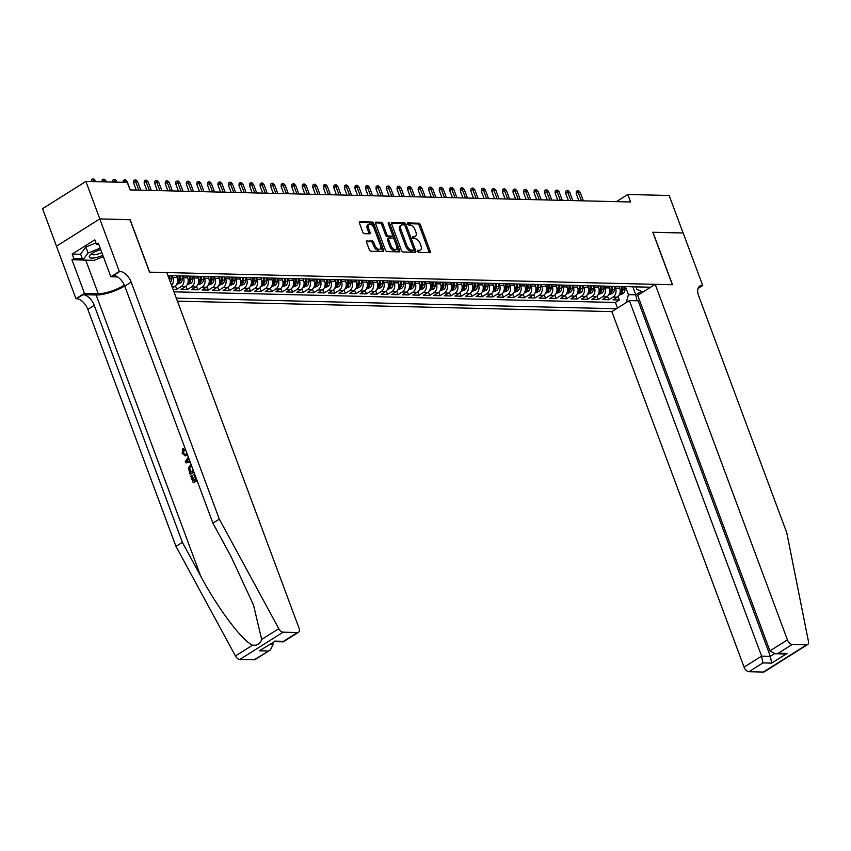 <?xml version="1.0" encoding="UTF-8"?>
<svg xmlns="http://www.w3.org/2000/svg" width="851" height="851" viewBox="0 0 851 851"><rect width="100%" height="100%" fill="white"/><g stroke="black" fill="none" stroke-linecap="round" stroke-linejoin="round"><path stroke-width="1.28" d="M417.618 251.311A1.149 0.649 57.8 0 0 418.724 252.353L429.712 252.619A1.638 0.915 57.8 0 0 430.042 252.534A1.638 0.915 57.8 0 0 430.202 251.173L420.341 224.664A1.638 0.915 57.8 0 0 418.756 223.175L407.767 222.909A1.149 0.649 57.8 0 0 408.533 224.962L409.959 225.004A5.255 2.947 57.8 0 1 415.022 229.791L415.841 232.004A5.255 2.947 57.8 0 1 415.331 236.365A5.255 2.947 57.8 0 1 414.288 236.631L412.863 236.599A1.149 0.649 57.8 0 0 413.629 238.663L415.054 238.695A5.255 2.947 57.8 0 1 420.117 243.482L420.937 245.694A5.255 2.947 57.8 0 1 420.426 250.056A5.255 2.947 57.8 0 1 419.383 250.322L417.958 250.29A1.149 0.649 57.8 0 0 417.618 251.311M367.047 240.822A1.638 0.915 57.8 0 0 366.728 240.907A1.638 0.915 57.8 0 0 366.558 242.269L369.323 249.705A1.638 0.915 57.8 0 0 370.908 251.205L383.12 251.492A1.638 0.915 57.8 0 0 383.439 251.417A1.638 0.915 57.8 0 0 383.599 250.045L373.749 223.547A1.638 0.915 57.8 0 0 372.164 222.047L359.962 221.749A1.638 0.915 57.8 0 0 359.633 221.834A1.638 0.915 57.8 0 0 359.473 223.196L362.813 232.185A1.638 0.915 57.8 0 0 364.398 233.685L369.621 233.802A1.638 0.915 57.8 0 0 369.94 233.717A1.638 0.915 57.8 0 0 370.1 232.355L368.451 227.908A4.393 2.457 57.8 0 1 368.877 224.26A4.393 2.457 57.8 0 1 373.983 228.036L380.471 245.482A4.393 2.457 57.8 0 1 380.035 249.13A4.393 2.457 57.8 0 1 374.94 245.354L373.855 242.439A1.638 0.915 57.8 0 0 372.27 240.95L366.504 241.163M130.012 219.739L99.844 218.93L85.898 181.423L42.55 208.697L56.485 246.173M130.139 219.654L149.67 272.16L672.343 284.755L652.813 232.249L683.108 232.983L669.163 195.485L627.804 194.485L616.422 201.644M85.898 181.423L127.256 182.422L130.054 189.922L630.591 201.985L627.804 194.485M401.491 250.481A1.638 0.915 57.8 0 0 403.076 251.981L415.288 252.268A1.638 0.915 57.8 0 0 415.607 252.183A1.638 0.915 57.8 0 0 415.767 250.822L405.916 224.324A1.638 0.915 57.8 0 0 404.331 222.824L392.13 222.526A1.638 0.915 57.8 0 0 391.8 222.611A1.638 0.915 57.8 0 0 391.641 223.973L401.491 250.481M399.204 251.885L386.992 251.588A1.638 0.915 57.8 0 1 385.407 250.088L375.557 223.59A1.638 0.915 57.8 0 1 375.716 222.228A1.638 0.915 57.8 0 1 376.046 222.143L381.269 222.271A1.638 0.915 57.8 0 1 382.844 223.76L386.843 234.514A1.638 0.915 57.8 0 0 388.428 236.014L391.896 236.089A1.638 0.915 57.8 0 0 392.215 236.014A1.638 0.915 57.8 0 0 392.375 234.642L388.216 223.451A1.149 0.649 57.8 0 1 389.662 223.494L399.683 250.439A1.638 0.915 57.8 0 1 399.523 251.8A1.638 0.915 57.8 0 1 399.204 251.885M172.998 289.244L176.753 289.34L175.476 285.904M182.827 275.947L183.486 277.703A6.691 5.191 91.4 0 1 181.029 286.649L185.241 286.744L180.965 289.436L187.284 289.595L186.007 286.159M193.368 276.203L194.017 277.958A6.691 5.191 91.4 0 1 191.56 286.904L195.783 287L191.507 289.691L197.826 289.851L196.549 286.415M203.9 276.447L204.559 278.203A6.691 5.191 91.4 0 1 202.102 287.159L206.314 287.255L202.038 289.946L208.367 290.095L207.091 286.67M214.441 276.703L215.09 278.458A6.691 5.191 91.4 0 1 212.644 287.415L216.856 287.51L212.58 290.202L218.898 290.351L217.622 286.915M224.983 276.958L225.632 278.713A6.691 5.191 91.4 0 1 223.175 287.659L227.398 287.766L223.122 290.457L229.44 290.606L228.164 287.17M235.514 277.213L236.174 278.968A6.691 5.191 91.4 0 1 233.717 287.915L237.929 288.021L233.653 290.712L239.982 290.861L238.695 287.425M246.056 277.469L246.705 279.224A6.691 5.191 91.4 0 1 244.258 288.17L248.471 288.276L244.194 290.968L250.513 291.116L249.237 287.681M256.598 277.724L257.247 279.479A6.691 5.191 91.4 0 1 254.789 288.425L259.002 288.532L254.726 291.223L261.055 291.372L259.778 287.936M267.129 277.979L267.788 279.734A6.691 5.191 91.4 0 1 265.331 288.68L269.544 288.776L265.267 291.467L271.586 291.627L270.31 288.191M277.671 278.234L278.32 279.99A6.691 5.191 91.4 0 1 275.862 288.936L280.085 289.032L275.809 291.723L282.128 291.882L280.851 288.446M288.202 278.479L288.861 280.234A6.691 5.191 91.4 0 1 286.404 289.191L290.616 289.287L286.34 291.978L292.67 292.127L291.393 288.702M298.744 278.734L299.392 280.49A6.691 5.191 91.4 0 1 296.946 289.446L301.158 289.542L296.882 292.233L303.201 292.382L301.924 288.946M309.285 278.99L309.934 280.745A6.691 5.191 91.4 0 1 307.477 289.691L311.7 289.797L307.424 292.489L313.742 292.638L312.466 289.202M319.816 279.245L320.476 281A6.691 5.191 91.4 0 1 318.019 289.946L322.231 290.053L317.955 292.744L324.284 292.893L322.997 289.457M330.358 279.5L331.007 281.255A6.691 5.191 91.4 0 1 328.56 290.202L332.773 290.308L328.497 292.999L334.815 293.148L333.539 289.712M340.9 279.756L341.549 281.511A6.691 5.191 91.4 0 1 339.092 290.457L343.304 290.563L339.028 293.255L345.357 293.404L344.081 289.968M351.431 280.011L352.091 281.766A6.691 5.191 91.4 0 1 349.633 290.712L353.846 290.808L349.57 293.499L355.888 293.659L354.612 290.223M361.973 280.266L362.622 282.021A6.691 5.191 91.4 0 1 360.164 290.968L364.388 291.063L360.111 293.755L366.43 293.914L365.153 290.478M372.504 280.511L373.163 282.266A6.691 5.191 91.4 0 1 370.706 291.223L374.919 291.319L370.642 294.01L376.972 294.159L375.695 290.734M383.046 280.766L383.695 282.521A6.691 5.191 91.4 0 1 381.248 291.478L385.46 291.574L381.184 294.265L387.503 294.414L386.226 290.978M393.587 281.021L394.236 282.777A6.691 5.191 91.4 0 1 391.779 291.723L396.002 291.829L391.726 294.52L398.045 294.669L396.768 291.233M404.119 281.277L404.778 283.032A6.691 5.191 91.4 0 1 402.321 291.978L406.533 292.084L402.257 294.776L408.586 294.925L407.299 291.489M414.66 281.532L415.309 283.287A6.691 5.191 91.4 0 1 412.863 292.233L417.075 292.34L412.799 295.031L419.118 295.18L417.841 291.744M425.202 281.787L425.851 283.543A6.691 5.191 91.4 0 1 423.394 292.489L427.606 292.595L423.33 295.286L429.659 295.435L428.383 291.999M435.733 282.043L436.393 283.798A6.691 5.191 91.4 0 1 433.936 292.744L438.148 292.84L433.872 295.531L440.19 295.691L438.914 292.255M446.275 282.298L446.924 284.053A6.691 5.191 91.4 0 1 444.467 292.999L448.69 293.095L444.413 295.786L450.732 295.946L449.456 292.51M456.806 282.543L457.466 284.298A6.691 5.191 91.4 0 1 455.008 293.255L459.221 293.35L454.945 296.042L461.274 296.191L459.997 292.765M467.348 282.798L467.997 284.553A6.691 5.191 91.4 0 1 465.55 293.51L469.763 293.606L465.486 296.297L471.805 296.446L470.529 293.01M477.89 283.053L478.539 284.808A6.691 5.191 91.4 0 1 476.081 293.755L480.304 293.861L476.028 296.552L482.347 296.701L481.07 293.265M488.421 283.309L489.08 285.064A6.691 5.191 91.4 0 1 486.623 294.01L490.836 294.116L486.559 296.808L492.889 296.956L491.601 293.521M498.963 283.564L499.611 285.319A6.691 5.191 91.4 0 1 497.165 294.265L501.377 294.372L497.101 297.063L503.42 297.212L502.143 293.776M509.504 283.819L510.153 285.574A6.691 5.191 91.4 0 1 507.696 294.52L511.908 294.627L507.632 297.318L513.961 297.467L512.685 294.031M520.035 284.074L520.695 285.83A6.691 5.191 91.4 0 1 518.238 294.776L522.45 294.871L518.174 297.563L524.493 297.722L523.216 294.286M530.577 284.33L531.226 286.085A6.691 5.191 91.4 0 1 528.769 295.031L532.992 295.127L528.716 297.818L535.034 297.978L533.758 294.542M541.108 284.574L541.768 286.33A6.691 5.191 91.4 0 1 539.311 295.286L543.523 295.382L539.247 298.073L545.576 298.233L544.3 294.797M551.65 284.83L552.299 286.585A6.691 5.191 91.4 0 1 549.852 295.542L554.065 295.637L549.789 298.329L556.107 298.478L554.831 295.042M562.192 285.085L562.841 286.84A6.691 5.191 91.4 0 1 560.383 295.786L564.607 295.893L560.33 298.584L566.649 298.733L565.372 295.297M572.723 285.34L573.383 287.095A6.691 5.191 91.4 0 1 570.925 296.042L575.138 296.148L570.861 298.839L577.191 298.988L575.904 295.552M583.265 285.596L583.914 287.351A6.691 5.191 91.4 0 1 581.467 296.297L585.679 296.403L581.403 299.095L587.722 299.244L586.445 295.808M593.807 285.851L594.455 287.606A6.691 5.191 91.4 0 1 591.998 296.552L596.211 296.659L591.934 299.35L598.264 299.499L596.987 296.063M604.338 286.106L604.997 287.861A6.691 5.191 91.4 0 1 602.54 296.808L606.752 296.903L602.476 299.595L608.795 299.754L613.071 297.063A6.691 5.191 -88.6 0 0 615.528 288.117L614.879 286.361M607.518 296.318L608.795 299.754M172.487 287.893L174.7 286.5A6.691 5.191 -88.6 0 0 177.157 277.543L176.508 275.788M171.583 285.468A6.691 5.191 91.4 0 0 172.944 277.447L172.296 275.692M185.241 286.744A6.691 5.191 -88.6 0 0 187.699 277.798L187.039 276.043M195.783 287A6.691 5.191 -88.6 0 0 198.23 278.054L197.581 276.298M206.314 287.255A6.691 5.191 -88.6 0 0 208.772 278.309L208.123 276.554M216.856 287.51A6.691 5.191 -88.6 0 0 219.313 278.564L218.654 276.809M227.398 287.766A6.691 5.191 -88.6 0 0 229.844 278.82L229.196 277.064M237.929 288.021A6.691 5.191 -88.6 0 0 240.386 279.075L239.737 277.32M248.471 288.276A6.691 5.191 -88.6 0 0 250.928 279.319L250.268 277.564M259.002 288.532A6.691 5.191 -88.6 0 0 261.459 279.575L260.81 277.82M269.544 288.776A6.691 5.191 -88.6 0 0 272.001 279.83L271.341 278.075M280.085 289.032A6.691 5.191 -88.6 0 0 282.532 280.085L281.883 278.33M290.616 289.287A6.691 5.191 -88.6 0 0 293.074 280.341L292.425 278.585M301.158 289.542A6.691 5.191 -88.6 0 0 303.616 280.596L302.956 278.841M311.7 289.797A6.691 5.191 -88.6 0 0 314.147 280.851L313.498 279.096M322.231 290.053A6.691 5.191 -88.6 0 0 324.688 281.107L324.04 279.351M332.773 290.308A6.691 5.191 -88.6 0 0 335.23 281.351L334.571 279.596M343.304 290.563A6.691 5.191 -88.6 0 0 345.761 281.607L345.112 279.851M353.846 290.808A6.691 5.191 -88.6 0 0 356.303 281.862L355.644 280.107M364.388 291.063A6.691 5.191 -88.6 0 0 366.834 282.117L366.185 280.362M374.919 291.319A6.691 5.191 -88.6 0 0 377.376 282.372L376.727 280.617M385.46 291.574A6.691 5.191 -88.6 0 0 387.918 282.628L387.258 280.873M396.002 291.829A6.691 5.191 -88.6 0 0 398.449 282.883L397.8 281.128M406.533 292.084A6.691 5.191 -88.6 0 0 408.991 283.138L408.342 281.383M417.075 292.34A6.691 5.191 -88.6 0 0 419.532 283.383L418.873 281.628M427.606 292.595A6.691 5.191 -88.6 0 0 430.063 283.638L429.415 281.883M438.148 292.84A6.691 5.191 -88.6 0 0 440.605 283.894L439.946 282.138M448.69 293.095A6.691 5.191 -88.6 0 0 451.136 284.149L450.487 282.394M459.221 293.35A6.691 5.191 -88.6 0 0 461.678 284.404L461.029 282.649M469.763 293.606A6.691 5.191 -88.6 0 0 472.22 284.66L471.56 282.904M480.304 293.861A6.691 5.191 -88.6 0 0 482.751 284.915L482.102 283.16M490.836 294.116A6.691 5.191 -88.6 0 0 493.293 285.17L492.644 283.415M501.377 294.372A6.691 5.191 -88.6 0 0 503.835 285.415L503.175 283.66M511.908 294.627A6.691 5.191 -88.6 0 0 514.366 285.67L513.717 283.915M522.45 294.871A6.691 5.191 -88.6 0 0 524.907 285.925L524.248 284.17M532.992 295.127A6.691 5.191 -88.6 0 0 535.439 286.181L534.79 284.425M543.523 295.382A6.691 5.191 -88.6 0 0 545.98 286.436L545.331 284.681M554.065 295.637A6.691 5.191 -88.6 0 0 556.522 286.691L555.863 284.936M564.607 295.893A6.691 5.191 -88.6 0 0 567.053 286.947L566.404 285.191M575.138 296.148A6.691 5.191 -88.6 0 0 577.595 287.202L576.946 285.447M585.679 296.403A6.691 5.191 -88.6 0 0 588.137 287.447L587.477 285.691M596.211 296.659A6.691 5.191 -88.6 0 0 598.668 287.702L598.019 285.947M606.752 296.903A6.691 5.191 -88.6 0 0 609.21 287.957L608.55 286.202M177.423 301.148L611.869 311.615L744.082 667.141L761.602 656.121L770.346 656.334L774.527 653.706M176.295 298.137L616.432 308.743M650.653 287.223L167.913 275.586M173.955 291.84L615.411 302.477L619.337 300.009L613.018 299.85L617.294 297.159A6.691 5.191 -88.6 0 0 619.741 288.212L619.092 286.457M602.54 296.808L598.264 299.499M591.998 296.552L587.722 299.244M581.467 296.297L577.191 298.988M570.925 296.042L566.649 298.733M560.383 295.786L556.107 298.478M549.852 295.542L545.576 298.233M539.311 295.286L535.034 297.978M528.769 295.031L524.493 297.722M518.238 294.776L513.961 297.467M507.696 294.52L503.42 297.212M497.165 294.265L492.889 296.956M486.623 294.01L482.347 296.701M476.081 293.755L471.805 296.446M465.55 293.51L461.274 296.191M455.008 293.255L450.732 295.946M444.467 292.999L440.19 295.691M433.936 292.744L429.659 295.435M423.394 292.489L419.118 295.18M412.863 292.233L408.586 294.925M402.321 291.978L398.045 294.669M391.779 291.723L387.503 294.414M381.248 291.478L376.972 294.159M370.706 291.223L366.43 293.914M360.164 290.968L355.888 293.659M349.633 290.712L345.357 293.404M339.092 290.457L334.815 293.148M328.56 290.202L324.284 292.893M318.019 289.946L313.742 292.638M307.477 289.691L303.201 292.382M296.946 289.446L292.67 292.127M286.404 289.191L282.128 291.882M275.862 288.936L271.586 291.627M265.331 288.68L261.055 291.372M254.789 288.425L250.513 291.116M244.258 288.17L239.982 290.861M233.717 287.915L229.44 290.606M223.175 287.659L218.898 290.351M212.644 287.415L208.367 290.095M202.102 287.159L197.826 289.851M191.56 286.904L187.284 289.595M181.029 286.649L176.753 289.34M626.24 302.573L628.41 294.669L625.411 286.606M628.41 294.669L635.782 294.84L641.346 291.34M632.793 286.787L635.782 294.84L636.942 300.775M635.92 286.861L636.846 289.361L642.962 292.053M618.06 296.574L619.337 300.009M615.411 302.477L617.496 308.073M417.543 251.045L418.203 251.066A5.255 2.947 57.8 0 0 419.256 250.8L420.426 250.056M415.331 236.365L414.16 237.099A5.255 2.947 57.8 0 1 413.118 237.365L412.448 237.355M429.159 252.609A1.638 0.915 57.8 0 0 429.032 251.907L419.171 225.409A1.638 0.915 57.8 0 0 417.586 223.909L407.352 223.664M404.991 225.728L404.746 225.058A1.638 0.915 57.8 0 0 403.161 223.558L391.503 223.281M414.735 252.258A1.638 0.915 57.8 0 0 414.597 251.556L413.777 249.343M413.384 250.183A1.149 0.649 57.8 0 0 413.724 249.173L405.065 225.909A1.149 0.649 57.8 0 0 403.959 224.855L402.459 224.824A5.255 2.947 57.8 0 0 401.417 225.089A5.255 2.947 57.8 0 0 400.906 229.451L406.821 245.354A5.255 2.947 57.8 0 0 411.884 250.141L413.384 250.183L412.203 250.917A1.149 0.649 57.8 0 0 412.586 250.683M401.417 225.089L400.247 225.823A5.255 2.947 57.8 0 0 399.736 230.185L400.906 229.451M412.203 250.917L410.703 250.885A5.255 2.947 57.8 0 1 405.65 246.088L399.736 230.185M375.419 222.888L380.099 223.005L381.269 222.271M391.258 236.493A1.638 0.915 57.8 0 1 391.045 236.748A1.638 0.915 57.8 0 1 390.715 236.833L387.258 236.748A1.638 0.915 57.8 0 1 385.673 235.248L381.673 224.504A1.638 0.915 57.8 0 0 380.099 223.005M392.449 234.855L394.151 239.439M396.64 246.141L398.513 251.173L399.683 250.439M390.992 245.662A4.393 2.457 57.8 0 0 396.098 249.449A4.393 2.457 57.8 0 0 396.523 245.801L394.236 239.652A1.638 0.915 57.8 0 0 392.662 238.152L389.194 238.067A1.638 0.915 57.8 0 0 388.864 238.152A1.638 0.915 57.8 0 0 388.705 239.514L390.992 245.662L389.822 246.407A4.393 2.457 57.8 0 0 394.928 250.183L396.098 249.449M388.024 238.812A1.638 0.915 57.8 0 0 387.694 238.897A1.638 0.915 57.8 0 0 387.535 240.259L388.705 239.514M389.822 246.407L387.535 240.259M398.651 251.875A1.638 0.915 57.8 0 0 398.513 251.173M380.035 249.13L378.865 249.875A4.393 2.457 57.8 0 1 373.759 246.088L372.685 243.184A1.638 0.915 57.8 0 0 371.1 241.684L366.43 241.567M368.877 224.26L367.706 224.994A4.393 2.457 57.8 0 0 367.27 228.642L368.451 227.908M369.068 233.791A1.638 0.915 57.8 0 0 368.93 233.1L367.27 228.642M373.844 227.696L372.578 224.281A1.638 0.915 57.8 0 0 370.993 222.781L359.335 222.505M382.567 251.481A1.638 0.915 57.8 0 0 382.429 250.79L380.588 245.833M619.23 295.074L623.028 293.638A4.425 3.436 -88.6 0 0 624.921 289.744L624.974 286.596M619.688 288.042L619.709 286.479M621.709 286.521L621.655 289.659A4.425 3.436 91.4 0 1 620.57 292.818L621.836 292.85A4.425 3.436 -88.6 0 0 622.921 289.691L622.975 286.553M576.191 193.592L576.361 191.358L577.531 190.624L578.584 190.645L580.201 192.315L578.308 192.262L576.191 193.592L578.85 200.74M577.531 190.624L581.478 200.804M580.201 192.315L583.371 200.847M100.705 249.566A10.861 3.138 159.6 0 0 90.206 254.992A10.861 3.138 159.6 0 0 89.44 257.364A10.861 3.138 159.6 0 0 102.833 255.3M91.812 253.651A7.436 2.149 159.6 0 0 91.823 254.109A7.436 2.149 159.6 0 0 91.94 254.3A7.436 2.149 159.6 0 0 101.822 252.556M103.333 256.619L94.195 260.321L82.813 260.055L80.579 254.045L85.845 247.024L95.929 242.929M98.79 244.407L96.45 244.354L94.78 239.854L72.165 254.077L73.846 258.576L71.963 259.757L82.802 260.012L88.078 253.024L100.163 248.12M85.845 247.024L88.078 253.024M639.42 299.999L638.133 300.807L629.389 300.594L761.602 656.121L762.922 662.908L748.923 671.716L763.304 672.067L806.652 644.792A5.01 2.808 57.8 0 0 807.652 644.537A5.01 2.808 57.8 0 0 808.45 641.441L786.781 532.811L698.639 295.797A11.701 6.563 -122.2 0 1 699.788 286.074A11.701 6.563 -122.2 0 1 702.107 285.479L702.692 285.489L683.162 232.983L652.845 232.334M629.389 300.594L611.869 311.615M652.972 232.259L672.503 284.766L655.217 284.34L787.43 639.867A5.01 2.808 57.8 0 0 792.27 644.441L806.652 644.792M702.692 285.489L698.043 288.415M655.217 284.34L637.697 295.361L769.921 650.887L787.43 639.867M807.652 644.537L764.304 671.811A5.01 2.808 -122.2 0 1 763.304 672.067M748.923 671.716A5.01 2.808 -122.2 0 1 744.082 667.141M638.133 300.807L770.346 656.334L771.666 663.12L762.922 662.908M792.27 644.441L778.271 653.249L775.027 653.728L769.921 650.887M778.271 653.249L787.015 653.462L783.771 653.94L775.027 653.728M193.964 480.389L192.198 475.645L191.571 475.635L193.464 480.709L195.624 479.347L193.858 474.624L194.666 474.113M196.9 480.113L193.592 482.506A21.775 6.287 159.6 0 0 197.06 480.56M193.805 471.805L190.507 474.198A21.775 6.287 159.6 0 0 193.975 472.252M183.571 449.626L182.965 452.796L183.582 452.806L184.359 449.647L182.891 448.488L184.359 449.647M254.172 659.791L270.395 649.951L255.172 659.536A5.01 2.808 -122.2 0 1 254.172 659.791L239.791 659.451A5.01 2.808 -122.2 0 1 235.45 655.951L175.976 546.406L182.391 542.374L94.248 305.36A11.701 6.563 57.8 0 0 82.962 294.68L96.131 294.999A21.775 6.287 159.6 0 0 124.703 285.989M182.391 542.374L200.623 575.957C217.739 608.263 242.28 640.941 252.587 645.164C257.332 645.749 260.353 643.845 261.651 639.463L253.545 605.157L231.142 556.756L212.91 523.174L124.767 286.159A11.701 6.563 57.8 0 0 113.481 275.479L119.895 271.437L119.321 271.426L99.79 218.92L129.98 219.654L149.51 272.16L166.796 272.575L299.009 628.091A5.01 2.808 57.8 0 1 298.52 632.261A5.01 2.808 57.8 0 1 297.52 632.516L283.138 632.176L239.791 659.451M190.305 462.38L185.816 462.838L190.337 462.487M175.976 546.406L87.834 309.392A11.701 6.563 57.8 0 0 76.547 298.712L75.973 298.701L56.443 246.194L99.79 218.92M212.91 523.174L219.324 519.131L131.182 282.117A11.701 6.563 57.8 0 0 119.895 271.437M261.651 639.463L278.798 628.676L219.324 519.131M96.45 244.354L98.333 243.173L110.821 276.777L119.321 271.426M75.973 298.701L84.462 293.361L98.216 293.691A18.807 5.425 159.6 0 0 124.289 285M71.963 259.757L84.462 293.361M272.618 642.845L273.171 644.345L270.395 649.951M117.64 276.937L110.821 276.777M278.798 628.676A5.01 2.808 57.8 0 0 283.138 632.176M73.846 258.576L82.345 258.778M72.165 254.077L80.664 254.279M268.171 650.983L259.427 650.77L274.426 641.665M259.427 650.77L274.543 641.633M274.777 641.111L283.521 641.324L283.287 641.845L274.49 641.665M182.965 452.796L184.922 454.498L187.071 453.679M187.539 454.945L185.103 455.828L182.135 453.243L182.891 448.488M185.816 462.838L185.284 461.412L188.348 457.115M188.805 458.338L186.358 461.614L189.847 461.146M187.507 460.072L189.082 459.104M190.028 474.177L188.411 467.827L191.06 464.433M191.539 465.699L189.284 468.997L189.688 470.582L190.369 472.401L193.337 470.539M189.284 468.997L189.933 469.018L190.316 470.592L189.688 470.582M190.869 472.082L190.316 470.592M193.124 482.485L190.762 476.145L191.571 475.635M608.688 294.829L612.486 293.382A4.425 3.436 -88.6 0 0 614.39 289.489L614.443 286.351M609.146 287.787L609.167 286.223M611.178 286.266L611.124 289.404A4.425 3.436 91.4 0 1 610.029 292.563L611.295 292.595A4.425 3.436 -88.6 0 0 612.39 289.436L612.433 286.298M610.029 292.563L609.784 293.095M565.66 193.337L565.819 191.103L566.989 190.369L568.043 190.39L569.659 192.06L567.766 192.007L565.66 193.337L568.319 200.485M566.989 190.369L570.936 200.549M569.659 192.06L572.84 200.591M598.157 294.574L601.944 293.127A4.425 3.436 -88.6 0 0 603.848 289.234L603.902 286.096M598.604 287.542L598.636 285.968M600.636 286.01L600.583 289.149A4.425 3.436 91.4 0 1 599.487 292.319L600.753 292.34A4.425 3.436 -88.6 0 0 601.848 289.18L601.902 286.042M555.118 193.081L555.288 190.847L556.458 190.113L557.511 190.135L559.128 191.805L557.224 191.762L555.118 193.081L557.777 200.23M556.458 190.113L560.405 200.293M559.128 191.805L562.298 200.336M587.615 294.318L591.413 292.872A4.425 3.436 -88.6 0 0 593.317 288.978L593.36 285.84M588.073 287.287L588.094 285.713M590.094 285.755L590.041 288.904A4.425 3.436 91.4 0 1 588.956 292.063L590.222 292.095A4.425 3.436 -88.6 0 0 591.307 288.925L591.36 285.787M544.587 192.826L544.746 190.592L545.917 189.858L546.97 189.879L548.587 191.549L546.693 191.507L544.587 192.826L547.236 199.974M545.917 189.858L549.863 200.038M548.587 191.549L551.767 200.081M577.074 294.063L580.871 292.627A4.425 3.436 -88.6 0 0 582.775 288.723L582.829 285.585M577.531 287.032L577.563 285.457M579.563 285.51L579.51 288.649A4.425 3.436 91.4 0 1 578.414 291.808L579.68 291.84A4.425 3.436 -88.6 0 0 580.776 288.68L580.829 285.532M534.045 192.581L534.205 190.337L535.385 189.603L536.438 189.635L538.045 191.294L536.151 191.252L534.045 192.581L536.704 199.719M535.385 189.603L539.332 199.783M538.045 191.294L541.225 199.836M566.543 293.808L570.34 292.372A4.425 3.436 -88.6 0 0 572.234 288.468L572.287 285.33M566.989 286.776L567.021 285.202M569.021 285.255L568.968 288.393A4.425 3.436 91.4 0 1 567.883 291.553L569.138 291.585A4.425 3.436 -88.6 0 0 570.234 288.425L570.287 285.287M523.503 192.326L523.673 190.092L524.844 189.347L525.897 189.379L527.514 191.039L525.62 190.996L523.503 192.326L526.163 199.464M524.844 189.347L528.79 199.528M527.514 191.039L530.684 199.581M556.001 293.552L559.798 292.116A4.425 3.436 -88.6 0 0 561.703 288.212L561.756 285.074M556.458 286.521L556.48 284.947M558.479 285L558.437 288.138A4.425 3.436 91.4 0 1 557.341 291.297L558.607 291.329A4.425 3.436 -88.6 0 0 559.692 288.17L559.745 285.032M512.972 192.071L513.132 189.837L514.302 189.092L515.355 189.124L516.972 190.784L515.078 190.741L512.972 192.071L515.621 199.219M514.302 189.092L518.248 199.272M516.972 190.784L520.152 199.325M545.459 293.297L549.257 291.861A4.425 3.436 -88.6 0 0 551.161 287.957L551.214 284.819M545.917 286.266L545.948 284.691M547.948 284.745L547.895 287.883A4.425 3.436 91.4 0 1 546.799 291.042L548.065 291.074A4.425 3.436 -88.6 0 0 549.161 287.915L549.214 284.777M502.43 191.815L502.601 189.582L503.771 188.848L504.824 188.869L506.441 190.528L504.537 190.486L502.43 191.815L505.09 198.964M503.771 188.848L507.717 199.028M506.441 190.528L509.611 199.07M534.928 293.042L538.726 291.606A4.425 3.436 -88.6 0 0 540.619 287.712L540.672 284.564M535.385 286.01L535.407 284.436M537.406 284.489L537.353 287.627A4.425 3.436 91.4 0 1 536.268 290.787L537.534 290.819A4.425 3.436 -88.6 0 0 538.619 287.659L538.672 284.521M491.889 191.56L492.059 189.326L493.229 188.592L494.282 188.614L495.899 190.284L494.005 190.23L491.889 191.56L494.548 198.709M493.229 188.592L497.175 198.772M495.899 190.284L499.069 198.815M524.386 292.797L528.184 291.35A4.425 3.436 -88.6 0 0 530.088 287.457L530.141 284.319M524.844 285.755L524.865 284.191M526.875 284.234L526.822 287.372A4.425 3.436 91.4 0 1 525.727 290.531L526.992 290.563A4.425 3.436 -88.6 0 0 528.088 287.404L528.131 284.266M525.727 290.531L525.482 291.063M481.358 191.305L481.517 189.071L482.687 188.337L483.74 188.358L485.357 190.028L483.464 189.975L481.358 191.305L484.017 198.453M482.687 188.337L486.634 198.517M485.357 190.028L488.538 198.56M513.855 292.542L517.642 291.095A4.425 3.436 -88.6 0 0 519.546 287.202L519.599 284.064M514.302 285.51L514.334 283.936M516.334 283.979L516.28 287.117A4.425 3.436 91.4 0 1 515.185 290.287L516.451 290.308A4.425 3.436 -88.6 0 0 517.546 287.149L517.599 284.011M470.816 191.049L470.986 188.816L472.156 188.082L473.209 188.103L474.826 189.773L472.922 189.73L470.816 191.049L473.475 198.198M472.156 188.082L476.103 198.262M474.826 189.773L477.996 198.304M503.313 292.287L507.111 290.84A4.425 3.436 -88.6 0 0 509.015 286.947L509.058 283.808M503.771 285.255L503.792 283.681M505.792 283.723L505.739 286.872A4.425 3.436 91.4 0 1 504.654 290.031L505.92 290.063A4.425 3.436 -88.6 0 0 507.005 286.893L507.058 283.755M460.285 190.794L460.444 188.56L461.614 187.826L462.667 187.848L464.284 189.518L462.391 189.475L460.285 190.794L462.933 197.943M461.614 187.826L465.561 198.006M464.284 189.518L467.465 198.049M492.772 292.031L496.569 290.595A4.425 3.436 -88.6 0 0 498.473 286.691L498.526 283.553M493.229 285L493.261 283.426M495.261 283.479L495.208 286.617A4.425 3.436 91.4 0 1 494.112 289.776L495.378 289.808A4.425 3.436 -88.6 0 0 496.473 286.649L496.527 283.5M449.743 190.55L449.902 188.305L451.083 187.571L452.136 187.603L453.743 189.262L451.849 189.22L449.743 190.55L452.402 197.687M451.083 187.571L455.03 197.751M453.743 189.262L456.923 197.804M482.24 291.776L486.038 290.34A4.425 3.436 -88.6 0 0 487.931 286.436L487.985 283.298M482.687 284.745L482.719 283.17M484.719 283.223L484.666 286.361A4.425 3.436 91.4 0 1 483.581 289.521L484.836 289.553A4.425 3.436 -88.6 0 0 485.932 286.393L485.985 283.255M439.201 190.294L439.371 188.06L440.541 187.316L441.595 187.348L443.211 189.007L441.318 188.965L439.201 190.294L441.86 197.432M440.541 187.316L444.488 197.496M443.211 189.007L446.381 197.549M471.699 291.521L475.496 290.085A4.425 3.436 -88.6 0 0 477.4 286.181L477.454 283.043M472.156 284.489L472.177 282.915M474.177 282.968L474.135 286.106A4.425 3.436 91.4 0 1 473.039 289.266L474.305 289.297A4.425 3.436 -88.6 0 0 475.39 286.138L475.443 283M428.67 190.039L428.83 187.805L430 187.06L431.053 187.092L432.67 188.752L430.776 188.709L428.67 190.039L431.319 197.187M430 187.06L433.946 197.241M432.67 188.752L435.85 197.294M461.157 291.265L464.954 289.829A4.425 3.436 -88.6 0 0 466.859 285.925L466.912 282.787M461.614 284.234L461.646 282.66M463.646 282.713L463.593 285.851A4.425 3.436 91.4 0 1 462.497 289.01L463.763 289.042A4.425 3.436 -88.6 0 0 464.859 285.883L464.912 282.745M418.128 189.784L418.298 187.55L419.469 186.816L420.522 186.837L422.139 188.496L420.234 188.454L418.128 189.784L420.788 196.932M419.469 186.816L423.415 196.996M422.139 188.496L425.309 197.038M450.626 291.01L454.423 289.574A4.425 3.436 -88.6 0 0 456.317 285.681L456.37 282.532M451.083 283.979L451.104 282.404M453.104 282.458L453.051 285.596A4.425 3.436 91.4 0 1 451.966 288.755L453.232 288.787A4.425 3.436 -88.6 0 0 454.317 285.628L454.37 282.489M407.586 189.528L407.757 187.294L408.927 186.56L409.98 186.582L411.597 188.252L409.703 188.199L407.586 189.528L410.246 196.677M408.927 186.56L412.873 196.741M411.597 188.252L414.767 196.783M440.084 290.765L443.882 289.319A4.425 3.436 -88.6 0 0 445.786 285.425L445.839 282.287M440.541 283.723L440.563 282.16M442.573 282.202L442.52 285.34A4.425 3.436 91.4 0 1 441.424 288.5L442.69 288.532A4.425 3.436 -88.6 0 0 443.786 285.372L443.828 282.234M441.424 288.5L441.18 289.032M397.055 189.273L397.215 187.039L398.385 186.305L399.438 186.326L401.055 187.997L399.162 187.943L397.055 189.273L399.715 196.421M398.385 186.305L402.332 196.485M401.055 187.997L404.236 196.528M429.553 290.51L433.34 289.063A4.425 3.436 -88.6 0 0 435.244 285.17L435.297 282.032M430 283.479L430.032 281.904M432.031 281.947L431.978 285.085A4.425 3.436 91.4 0 1 430.883 288.255L432.148 288.276A4.425 3.436 -88.6 0 0 433.244 285.117L433.297 281.979M386.514 189.018L386.684 186.784L387.854 186.05L388.907 186.071L390.524 187.741L388.62 187.699L386.514 189.018L389.173 196.166M387.854 186.05L391.8 196.23M390.524 187.741L393.694 196.273M419.011 290.255L422.809 288.808A4.425 3.436 -88.6 0 0 424.713 284.915L424.755 281.777M419.469 283.223L419.49 281.649M421.49 281.692L421.436 284.84A4.425 3.436 91.4 0 1 420.351 288L421.617 288.032A4.425 3.436 -88.6 0 0 422.702 284.862L422.756 281.724M375.982 188.762L376.142 186.529L377.312 185.795L378.365 185.816L379.982 187.486L378.089 187.443L375.982 188.762L378.631 195.911M377.312 185.795L381.259 195.975M379.982 187.486L383.163 196.017M408.469 290L412.267 288.563A4.425 3.436 -88.6 0 0 414.171 284.66L414.224 281.521M408.927 282.968L408.959 281.394M410.959 281.447L410.905 284.585A4.425 3.436 91.4 0 1 409.81 287.744L411.076 287.776A4.425 3.436 -88.6 0 0 412.171 284.617L412.224 281.468M365.441 188.518L365.6 186.273L366.781 185.539L367.834 185.571L369.44 187.231L367.547 187.188L365.441 188.518L368.1 195.656M366.781 185.539L370.728 195.719M369.44 187.231L372.621 195.773M397.938 289.744L401.736 288.308A4.425 3.436 -88.6 0 0 403.629 284.404L403.682 281.266M398.385 282.713L398.417 281.138M400.417 281.192L400.364 284.33A4.425 3.436 91.4 0 1 399.279 287.489L400.534 287.521A4.425 3.436 -88.6 0 0 401.629 284.362L401.683 281.224M354.899 188.262L355.069 186.029L356.239 185.284L357.292 185.316L358.909 186.975L357.016 186.933L354.899 188.262L357.558 195.4M356.239 185.284L360.186 195.464M358.909 186.975L362.079 195.517M387.396 289.489L391.194 288.053A4.425 3.436 -88.6 0 0 393.098 284.149L393.151 281.011M387.854 282.458L387.875 280.883M389.875 280.936L389.832 284.074A4.425 3.436 91.4 0 1 388.737 287.234L390.003 287.266A4.425 3.436 -88.6 0 0 391.088 284.106L391.141 280.968M344.368 188.007L344.527 185.773L345.697 185.029L346.751 185.061L348.367 186.72L346.474 186.677L344.368 188.007L347.017 195.156M345.697 185.029L349.644 195.209M348.367 186.72L351.548 195.262M376.855 289.234L380.652 287.798A4.425 3.436 -88.6 0 0 382.556 283.894L382.61 280.756M377.312 282.202L377.344 280.628M379.344 280.681L379.291 283.819A4.425 3.436 91.4 0 1 378.195 286.978L379.461 287.01A4.425 3.436 -88.6 0 0 380.557 283.851L380.61 280.713M333.826 187.752L333.996 185.518L335.166 184.773L336.219 184.805L337.836 186.465L335.932 186.422L333.826 187.752L336.485 194.9M335.166 184.773L339.113 194.964M337.836 186.465L341.006 195.007M366.324 288.978L370.121 287.542A4.425 3.436 -88.6 0 0 372.015 283.649L372.068 280.5M366.781 281.947L366.802 280.373M368.802 280.426L368.749 283.564A4.425 3.436 91.4 0 1 367.664 286.723L368.93 286.755A4.425 3.436 -88.6 0 0 370.015 283.596L370.068 280.458M323.284 187.497L323.454 185.263L324.625 184.529L325.678 184.55L327.295 186.22L325.401 186.167L323.284 187.497L325.944 194.645M324.625 184.529L328.571 194.709M327.295 186.22L330.465 194.751M355.782 288.734L359.579 287.287A4.425 3.436 -88.6 0 0 361.484 283.394L361.537 280.256M356.239 281.692L356.261 280.128M358.271 280.17L358.218 283.309A4.425 3.436 91.4 0 1 357.122 286.468L358.388 286.5A4.425 3.436 -88.6 0 0 359.484 283.34L359.526 280.202M357.122 286.468L356.877 287M312.753 187.241L312.913 185.007L314.083 184.273L315.136 184.295L316.753 185.965L314.859 185.912L312.753 187.241L315.413 194.39M314.083 184.273L318.029 194.454M316.753 185.965L319.933 194.496M345.251 288.478L349.038 287.032A4.425 3.436 -88.6 0 0 350.942 283.138L350.995 280M345.697 281.447L345.729 279.873M347.729 279.915L347.676 283.053A4.425 3.436 91.4 0 1 346.58 286.223L347.846 286.244A4.425 3.436 -88.6 0 0 348.942 283.085L348.995 279.947M302.211 186.986L302.382 184.752L303.552 184.018L304.605 184.039L306.222 185.709L304.318 185.667L302.211 186.986L304.871 194.134M303.552 184.018L307.498 194.198M306.222 185.709L309.392 194.241M334.709 288.223L338.507 286.776A4.425 3.436 -88.6 0 0 340.411 282.883L340.453 279.745M335.166 281.192L335.188 279.617M337.187 279.66L337.134 282.809A4.425 3.436 91.4 0 1 336.049 285.968L337.315 286A4.425 3.436 -88.6 0 0 338.4 282.83L338.453 279.692M291.68 186.731L291.84 184.497L293.01 183.763L294.063 183.784L295.68 185.454L293.786 185.412L291.68 186.731L294.329 193.879M293.01 183.763L296.956 193.943M295.68 185.454L298.861 193.985M324.167 287.968L327.965 286.532A4.425 3.436 -88.6 0 0 329.869 282.628L329.922 279.49M324.625 280.936L324.656 279.362M326.656 279.415L326.603 282.553A4.425 3.436 91.4 0 1 325.507 285.713L326.773 285.745A4.425 3.436 -88.6 0 0 327.869 282.585L327.922 279.436M281.138 186.486L281.298 184.241L282.479 183.508L283.532 183.539L285.138 185.199L283.245 185.156L281.138 186.486L283.798 193.624M282.479 183.508L286.425 193.688M285.138 185.199L288.319 193.741M313.636 287.712L317.434 286.276A4.425 3.436 -88.6 0 0 319.327 282.372L319.38 279.234M314.083 280.681L314.115 279.107M316.115 279.16L316.061 282.298A4.425 3.436 91.4 0 1 314.976 285.457L316.232 285.489A4.425 3.436 -88.6 0 0 317.327 282.33L317.38 279.192M270.597 186.231L270.767 183.997L271.937 183.252L272.99 183.284L274.607 184.944L272.714 184.901L270.597 186.231L273.256 193.368M271.937 183.252L275.884 193.432M274.607 184.944L277.777 193.485M303.094 287.457L306.892 286.021A4.425 3.436 -88.6 0 0 308.796 282.117L308.849 278.979M303.552 280.426L303.573 278.851M305.573 278.905L305.53 282.043A4.425 3.436 91.4 0 1 304.435 285.202L305.7 285.234A4.425 3.436 -88.6 0 0 306.785 282.075L306.839 278.937M260.066 185.975L260.225 183.742L261.395 182.997L262.448 183.029L264.065 184.688L262.172 184.646L260.066 185.975L262.714 193.124M261.395 182.997L265.342 193.177M264.065 184.688L267.246 193.23M292.553 287.202L296.35 285.766A4.425 3.436 -88.6 0 0 298.254 281.862L298.307 278.724M293.01 280.17L293.042 278.596M295.042 278.649L294.989 281.787A4.425 3.436 91.4 0 1 293.893 284.947L295.159 284.979A4.425 3.436 -88.6 0 0 296.254 281.819L296.308 278.681M249.524 185.72L249.694 183.486L250.864 182.742L251.917 182.774L253.534 184.433L251.63 184.39L249.524 185.72L252.183 192.869M250.864 182.742L254.811 192.932M253.534 184.433L256.704 192.975M282.021 286.947L285.819 285.51A4.425 3.436 -88.6 0 0 287.712 281.617L287.766 278.468M282.479 279.915L282.5 278.341M284.5 278.394L284.447 281.532A4.425 3.436 91.4 0 1 283.362 284.691L284.628 284.723A4.425 3.436 -88.6 0 0 285.713 281.564L285.766 278.426M238.982 185.465L239.152 183.231L240.322 182.497L241.376 182.518L242.992 184.188L241.099 184.135L238.982 185.465L241.641 192.613M240.322 182.497L244.269 192.677M242.992 184.188L246.162 192.72M271.48 286.702L275.277 285.255A4.425 3.436 -88.6 0 0 277.181 281.362L277.235 278.224M271.937 279.66L271.958 278.096M273.969 278.139L273.916 281.277A4.425 3.436 91.4 0 1 272.82 284.436L274.086 284.468A4.425 3.436 -88.6 0 0 275.181 281.309L275.224 278.171M228.451 185.21L228.611 182.976L229.781 182.242L230.834 182.263L232.451 183.933L230.557 183.88L228.451 185.21L231.11 192.358M229.781 182.242L233.727 192.422M232.451 183.933L235.631 192.464M260.949 286.447L264.735 285A4.425 3.436 -88.6 0 0 266.64 281.107L266.693 277.969M261.395 279.415L261.427 277.841M263.427 277.883L263.374 281.021A4.425 3.436 91.4 0 1 262.278 284.191L263.544 284.213A4.425 3.436 -88.6 0 0 264.64 281.053L264.693 277.915M217.909 184.954L218.079 182.72L219.25 181.986L220.303 182.008L221.92 183.678L220.015 183.635L217.909 184.954L220.569 192.103M219.25 181.986L223.196 192.166M221.92 183.678L225.089 192.209M250.407 286.191L254.204 284.745A4.425 3.436 -88.6 0 0 256.108 280.851L256.151 277.713M250.864 279.16L250.885 277.586M252.885 277.628L252.832 280.777A4.425 3.436 91.4 0 1 251.747 283.936L253.013 283.968A4.425 3.436 -88.6 0 0 254.098 280.798L254.151 277.66M207.378 184.699L207.538 182.465L208.708 181.731L209.761 181.752L211.378 183.422L209.484 183.38L207.378 184.699L210.027 191.847M208.708 181.731L212.654 191.911M211.378 183.422L214.558 191.954M239.865 285.936L243.663 284.5A4.425 3.436 -88.6 0 0 245.567 280.596L245.62 277.458M240.322 278.905L240.354 277.33M242.354 277.383L242.301 280.522A4.425 3.436 91.4 0 1 241.205 283.681L242.471 283.713A4.425 3.436 -88.6 0 0 243.567 280.553L243.62 277.405M196.836 184.454L196.996 182.21L198.177 181.476L199.23 181.508L200.836 183.167L198.943 183.125L196.836 184.454L199.496 191.592M198.177 181.476L202.123 191.656M200.836 183.167L204.017 191.709M229.334 285.681L233.131 284.245A4.425 3.436 -88.6 0 0 235.025 280.341L235.078 277.203M229.781 278.649L229.813 277.075M231.812 277.128L231.759 280.266A4.425 3.436 91.4 0 1 230.674 283.426L231.929 283.457A4.425 3.436 -88.6 0 0 233.025 280.298L233.078 277.16M186.295 184.199L186.465 181.965L187.635 181.22L188.688 181.252L190.305 182.912L188.411 182.869L186.295 184.199L188.954 191.337M187.635 181.22L191.581 191.401M190.305 182.912L193.475 191.454M218.792 285.425L222.59 283.989A4.425 3.436 -88.6 0 0 224.494 280.085L224.547 276.947M219.25 278.394L219.271 276.82M221.271 276.873L221.228 280.011A4.425 3.436 91.4 0 1 220.132 283.17L221.398 283.202A4.425 3.436 -88.6 0 0 222.483 280.043L222.536 276.905M175.763 183.944L175.923 181.71L177.093 180.965L178.146 180.997L179.763 182.657L177.87 182.614L175.763 183.944L178.412 191.092M177.093 180.965L181.04 191.145M179.763 182.657L182.944 191.198M208.25 285.17L212.048 283.734A4.425 3.436 -88.6 0 0 213.952 279.83L214.005 276.692M208.708 278.139L208.74 276.564M210.74 276.618L210.686 279.756A4.425 3.436 91.4 0 1 209.591 282.915L210.857 282.947A4.425 3.436 -88.6 0 0 211.952 279.788L212.005 276.649M165.222 183.688L165.392 181.454L166.562 180.71L167.615 180.742L169.232 182.401L167.328 182.359L165.222 183.688L167.881 190.837M166.562 180.71L170.508 190.901M169.232 182.401L172.402 190.943M197.719 284.915L201.517 283.479A4.425 3.436 -88.6 0 0 203.41 279.585L203.463 276.437M198.177 277.883L198.198 276.309M200.198 276.362L200.145 279.5A4.425 3.436 91.4 0 1 199.06 282.66L200.325 282.692A4.425 3.436 -88.6 0 0 201.41 279.532L201.464 276.394M154.68 183.433L154.85 181.199L156.02 180.465L157.073 180.486L158.69 182.157L156.797 182.103L154.68 183.433L157.339 190.581M156.02 180.465L159.967 190.645M158.69 182.157L161.86 190.688M187.177 284.66L190.975 283.223A4.425 3.436 -88.6 0 0 192.879 279.33L192.932 276.192M187.635 277.628L187.656 276.064M189.667 276.107L189.613 279.245A4.425 3.436 91.4 0 1 188.518 282.404L189.784 282.436A4.425 3.436 -88.6 0 0 190.879 279.277L190.922 276.139M144.149 183.178L144.308 180.944L145.478 180.21L146.532 180.231L148.148 181.901L146.255 181.848L144.149 183.178L146.808 190.326M145.478 180.21L149.425 190.39M148.148 181.901L151.329 190.433M176.646 284.415L180.433 282.968A4.425 3.436 -88.6 0 0 182.337 279.075L182.391 275.937M177.093 277.383L177.125 275.809M179.125 275.852L179.072 278.99A4.425 3.436 91.4 0 1 177.976 282.16L179.242 282.181A4.425 3.436 -88.6 0 0 180.338 279.022L180.391 275.884M133.607 182.922L133.777 180.689L134.947 179.955L136 179.976L137.617 181.646L135.713 181.603L133.607 182.922L136.266 190.071M134.947 179.955L138.894 190.135M137.617 181.646L140.787 190.177M170.413 282.309A4.425 3.436 -88.6 0 0 171.806 278.82L171.849 275.681M169.604 280.139A4.425 3.436 -88.6 0 0 169.796 278.766L169.849 275.628M168.583 275.596L168.562 277.32M123.097 182.316L123.235 180.433L125.459 179.721L127.076 181.391L125.182 181.348L125.565 182.38M124.406 179.699L125.182 181.348L123.608 182.337M127.076 181.391L130.256 189.922M112.555 182.071L112.694 180.178L114.928 179.465L116.534 181.135L114.64 181.093L115.023 182.125M113.874 179.444L114.64 181.093L113.066 182.082M116.534 181.135L116.927 182.167M102.024 181.816L102.163 179.933L103.333 179.189L104.386 179.221L106.003 180.88L104.109 180.838L104.492 181.869M103.333 179.189L104.109 180.838L102.535 181.827M106.003 180.88L106.386 181.923M91.483 181.561L91.621 179.678L92.791 178.933L93.844 178.965L95.461 180.625L93.567 180.582L93.95 181.614M92.791 178.933L93.567 180.582L91.993 181.571M95.461 180.625L95.844 181.667M172.944 277.447L177.157 277.543M183.486 277.703L187.699 277.798M194.017 277.958L198.23 278.054M204.559 278.203L208.772 278.309M215.09 278.458L219.313 278.564M225.632 278.713L229.844 278.82M236.174 278.968L240.386 279.075M246.705 279.224L250.928 279.319M257.247 279.479L261.459 279.575M267.788 279.734L272.001 279.83M278.32 279.99L282.532 280.085M288.861 280.234L293.074 280.341M299.392 280.49L303.616 280.596M309.934 280.745L314.147 280.851M320.476 281L324.688 281.107M331.007 281.255L335.23 281.351M341.549 281.511L345.761 281.607M352.091 281.766L356.303 281.862M362.622 282.021L366.834 282.117M373.163 282.266L377.376 282.372M383.695 282.521L387.918 282.628M394.236 282.777L398.449 282.883M404.778 283.032L408.991 283.138M415.309 283.287L419.532 283.383M425.851 283.543L430.063 283.638M436.393 283.798L440.605 283.894M446.924 284.053L451.136 284.149M457.466 284.298L461.678 284.404M467.997 284.553L472.22 284.66M478.539 284.808L482.751 284.915M489.08 285.064L493.293 285.17M499.611 285.319L503.835 285.415M510.153 285.574L514.366 285.67M520.695 285.83L524.907 285.925M531.226 286.085L535.439 286.181M541.768 286.33L545.98 286.436M552.299 286.585L556.522 286.691M562.841 286.84L567.053 286.947M573.383 287.095L577.595 287.202M583.914 287.351L588.137 287.447M594.455 287.606L598.668 287.702M604.997 287.861L609.21 287.957M615.528 288.117L619.741 288.212M613.071 297.063L617.294 297.159M171.945 286.425L174.7 286.5M418.203 251.066L419.383 250.322M413.118 237.365L414.288 236.631M417.586 223.909L418.756 223.175M419.171 225.409L420.341 224.664M429.032 251.907L430.202 251.173M391.588 222.866L392.13 222.526M403.161 223.558L404.331 222.824M404.746 225.058L405.916 224.324M414.597 251.556L415.767 250.822M405.65 246.088L406.821 245.354M410.703 250.885L411.884 250.141M375.504 222.483L376.046 222.143M381.673 224.504L382.844 223.76M385.673 235.248L386.843 234.514M387.258 236.748L388.428 236.014M390.715 236.833L391.896 236.089M388.503 224.217L389.662 223.494M371.1 241.684L372.27 240.95M372.685 243.184L373.855 242.439M373.759 246.088L374.94 245.354M368.93 233.1L370.1 232.355M359.42 222.09L359.962 221.749M370.993 222.781L372.164 222.047M372.578 224.281L373.749 223.547M382.429 250.79L383.599 250.045M619.868 293.606L622.943 293.68M622.921 289.691L624.921 289.744M620.124 289.627L621.655 289.659M621.326 291.478L621.836 292.85M787.015 653.462L771.666 663.12M698.235 287.915L702.107 285.479M200.623 575.957L96.131 294.999M124.767 286.159L131.182 282.117M94.248 305.36L87.834 309.392M283.521 641.324L297.52 632.516M235.45 655.951L252.587 645.164M82.962 294.68L76.547 298.712M85.728 260.119L98.216 293.691M270.341 644.281L273.171 644.345M609.327 293.35L612.401 293.425M612.39 289.436L614.39 289.489M609.582 289.372L611.124 289.404M610.784 291.233L611.295 292.595M598.796 293.095L601.859 293.17M601.848 289.18L603.848 289.234M599.051 289.117L600.583 289.149M600.253 290.978L600.753 292.34M588.254 292.84L591.328 292.914M591.307 288.925L593.317 288.978M588.509 288.861L590.041 288.904M589.711 290.723L590.222 292.095M577.712 292.584L580.786 292.659M580.776 288.68L582.775 288.723M577.978 288.606L579.51 288.649M579.169 290.468L579.68 291.84M567.181 292.329L570.255 292.404M570.234 288.425L572.234 288.468M567.436 288.351L568.968 288.393M568.638 290.212L569.138 291.585M556.639 292.074L559.713 292.148M559.692 288.17L561.703 288.212M556.894 288.095L558.437 288.138M558.096 289.957L558.607 291.329M546.108 291.819L549.172 291.893M549.161 287.915L551.161 287.957M546.363 287.851L547.895 287.883M547.555 289.702L548.065 291.074M535.566 291.574L538.64 291.638M538.619 287.659L540.619 287.712M535.822 287.595L537.353 287.627M537.024 289.446L537.534 290.819M525.024 291.319L528.099 291.393M528.088 287.404L530.088 287.457M525.28 287.34L526.822 287.372M526.482 289.202L526.992 290.563M514.493 291.063L517.557 291.138M517.546 287.149L519.546 287.202M514.749 287.085L516.28 287.117M515.951 288.946L516.451 290.308M503.952 290.808L507.026 290.882M507.005 286.893L509.015 286.947M504.207 286.83L505.739 286.872M505.409 288.691L505.92 290.063M493.41 290.553L496.484 290.627M496.473 286.649L498.473 286.691M493.676 286.574L495.208 286.617M494.867 288.436L495.378 289.808M482.879 290.297L485.953 290.372M485.932 286.393L487.931 286.436M483.134 286.319L484.666 286.361M484.336 288.181L484.836 289.553M472.337 290.042L475.411 290.117M475.39 286.138L477.4 286.181M472.592 286.064L474.135 286.106M473.794 287.925L474.305 289.297M461.806 289.787L464.869 289.861M464.859 285.883L466.859 285.925M462.061 285.819L463.593 285.851M463.252 287.67L463.763 289.042M451.264 289.542L454.338 289.606M454.317 285.628L456.317 285.681M451.519 285.564L453.051 285.596M452.721 287.415L453.232 288.787M440.722 289.287L443.796 289.361M443.786 285.372L445.786 285.425M440.978 285.308L442.52 285.34M442.18 287.17L442.69 288.532M430.191 289.032L433.255 289.106M433.244 285.117L435.244 285.17M430.446 285.053L431.978 285.085M431.648 286.915L432.148 288.276M419.649 288.776L422.724 288.851M422.702 284.862L424.713 284.915M419.905 284.798L421.436 284.84M421.107 286.659L421.617 288.032M409.108 288.521L412.182 288.595M412.171 284.617L414.171 284.66M409.374 284.542L410.905 284.585M410.565 286.404L411.076 287.776M398.576 288.266L401.651 288.34M401.629 284.362L403.629 284.404M398.832 284.287L400.364 284.33M400.034 286.149L400.534 287.521M388.035 288.01L391.109 288.085M391.088 284.106L393.098 284.149M388.29 284.032L389.832 284.074M389.492 285.893L390.003 287.266M377.504 287.755L380.567 287.829M380.557 283.851L382.556 283.894M377.759 283.787L379.291 283.819M378.95 285.638L379.461 287.01M366.962 287.51L370.036 287.574M370.015 283.596L372.015 283.649M367.217 283.532L368.749 283.564M368.419 285.383L368.93 286.755M356.42 287.255L359.494 287.33M359.484 283.34L361.484 283.394M356.675 283.277L358.218 283.309M357.877 285.138L358.388 286.5M345.889 287L348.953 287.074M348.942 283.085L350.942 283.138M346.144 283.021L347.676 283.053M347.346 284.883L347.846 286.244M335.347 286.744L338.421 286.819M338.4 282.83L340.411 282.883M335.602 282.766L337.134 282.809M336.805 284.628L337.315 286M324.805 286.489L327.88 286.564M327.869 282.585L329.869 282.628M325.071 282.511L326.603 282.553M326.263 284.372L326.773 285.745M314.274 286.234L317.349 286.308M317.327 282.33L319.327 282.372M314.53 282.255L316.061 282.298M315.732 284.117L316.232 285.489M303.733 285.979L306.807 286.053M306.785 282.075L308.796 282.117M303.988 282L305.53 282.043M305.19 283.862L305.7 285.234M293.201 285.723L296.265 285.798M296.254 281.819L298.254 281.862M293.457 281.755L294.989 281.787M294.648 283.606L295.159 284.979M282.66 285.479L285.734 285.542M285.713 281.564L287.712 281.617M282.915 281.5L284.447 281.532M284.117 283.351L284.628 284.723M272.118 285.223L275.192 285.298M275.181 281.309L277.181 281.362M272.373 281.245L273.916 281.277M273.575 283.106L274.086 284.468M261.587 284.968L264.65 285.042M264.64 281.053L266.64 281.107M261.842 280.99L263.374 281.021M263.044 282.851L263.544 284.213M251.045 284.713L254.119 284.787M254.098 280.798L256.108 280.851M251.3 280.734L252.832 280.777M252.502 282.596L253.013 283.968M240.503 284.457L243.577 284.532M243.567 280.553L245.567 280.596M240.769 280.479L242.301 280.522M241.961 282.341L242.471 283.713M229.972 284.202L233.046 284.277M233.025 280.298L235.025 280.341M230.227 280.224L231.759 280.266M231.429 282.085L231.929 283.457M219.43 283.947L222.505 284.021M222.483 280.043L224.494 280.085M219.686 279.968L221.228 280.011M220.888 281.83L221.398 283.202M208.899 283.691L211.963 283.766M211.952 279.788L213.952 279.83M209.155 279.724L210.686 279.756M210.346 281.575L210.857 282.947M198.357 283.447L201.432 283.511M201.41 279.532L203.41 279.585M198.613 279.468L200.145 279.5M199.815 281.319L200.325 282.692M187.816 283.192L190.89 283.266M190.879 279.277L192.879 279.33M188.071 279.213L189.613 279.245M189.273 281.075L189.784 282.436M177.285 282.936L180.348 283.011M180.338 279.022L182.337 279.075M177.54 278.958L179.072 278.99M178.742 280.819L179.242 282.181M169.796 278.766L171.806 278.82M412.437 250.864L413.607 250.12M391.045 236.748L392.215 236.014M387.694 238.897L388.864 238.152M283.287 641.845L298.52 632.261M185.837 455.849L185.103 455.828"/></g></svg>
